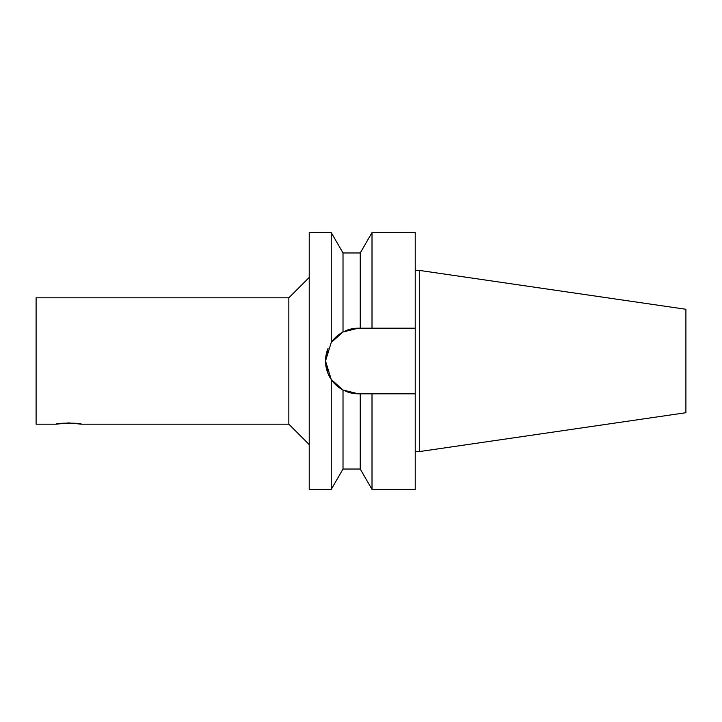 <?xml version="1.0" encoding="UTF-8"?>
<svg xmlns="http://www.w3.org/2000/svg" width="722" height="722" viewBox="0 0 722 722"><rect width="100%" height="100%" fill="white"/><g stroke="black" fill="none" stroke-linecap="round" stroke-linejoin="round"><path stroke-width="1.08" d="M81.351 424.184C82.127 422.803 55.296 422.803 56.072 424.184L68.716 422.911L81.351 424.184L288.845 424.184L309.224 444.572M331.245 232.592L331.245 342.508A32.815 32.815 0 0 1 343.013 331.994L343.013 252.971L331.245 232.592L309.224 232.592L309.224 489.408L331.245 489.408L343.013 469.029L343.013 390.006L331.245 379.492L325.532 361L331.245 342.508L343.013 331.994L358.347 328.185L415.222 328.185L415.222 393.815L358.347 393.815A32.815 32.815 0 0 1 345.757 391.306L358.347 393.815L343.013 390.006A32.815 32.815 0 0 1 328.041 348.419L325.532 361L328.041 373.581M345.757 330.694A32.815 32.815 0 0 1 358.347 328.185L345.757 330.694M339.114 387.588L331.245 379.492L331.245 489.408M339.114 334.412L331.245 342.508M343.013 252.971L360.242 252.971L360.242 328.185M360.242 252.971L372.01 232.592L372.01 328.185M372.01 232.592L415.222 232.592L415.222 328.185M415.222 393.815L415.222 489.408L372.01 489.408L372.01 393.815M419.292 270.398L685.9 309.278L685.9 412.722L419.292 451.602L419.292 270.398L415.222 270.398M288.845 424.184L288.845 297.816L36.1 297.816L36.1 424.184L56.072 424.184M360.242 393.815L360.242 469.029L372.01 489.408M415.222 451.602L419.292 451.602M288.845 297.816L309.224 277.428M343.013 469.029L360.242 469.029"/></g></svg>
